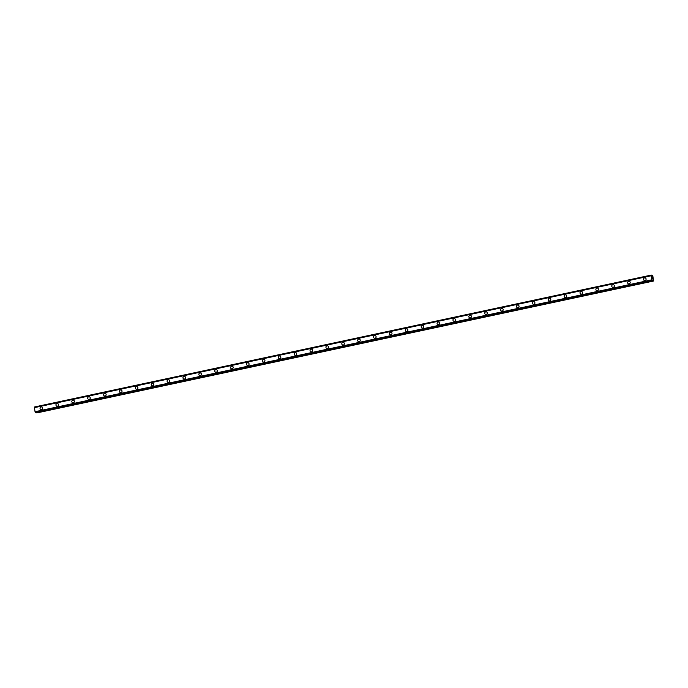 <?xml version="1.0" encoding="UTF-8"?>
<svg xmlns="http://www.w3.org/2000/svg" width="688" height="688" viewBox="0 0 688 688"><rect width="100%" height="100%" fill="white"/><g stroke="black" fill="none" stroke-linecap="round" stroke-linejoin="round"><path stroke-width="1.03" d="M40.979 409.584A1.359 1.264 105 0 1 41.125 406.935A1.359 1.264 105 0 1 42.604 408.294A1.359 1.264 105 0 1 40.979 409.584A1.359 1.264 105 0 1 41.125 406.935A1.359 1.264 105 0 1 41.684 406.952M56.863 406.187A1.359 1.264 105 0 1 57.009 403.546A1.359 1.264 105 0 1 58.489 404.897A1.359 1.264 105 0 1 56.863 406.187A1.359 1.264 105 0 1 57.009 403.546A1.359 1.264 105 0 1 57.568 403.555M72.747 402.79A1.359 1.264 105 0 1 72.885 400.149A1.359 1.264 105 0 1 74.373 401.508A1.359 1.264 105 0 1 72.747 402.79A1.359 1.264 105 0 1 72.885 400.149A1.359 1.264 105 0 1 73.444 400.158M88.623 399.393A1.359 1.264 105 0 1 88.769 396.752A1.359 1.264 105 0 1 90.248 398.111A1.359 1.264 105 0 1 88.623 399.393A1.359 1.264 105 0 1 88.769 396.752A1.359 1.264 105 0 1 89.328 396.761M104.507 395.996A1.359 1.264 105 0 1 104.653 393.355A1.359 1.264 105 0 1 106.133 394.714A1.359 1.264 105 0 1 104.507 395.996A1.359 1.264 105 0 1 104.653 393.355A1.359 1.264 105 0 1 105.212 393.364M120.391 392.599A1.359 1.264 105 0 1 120.529 389.958A1.359 1.264 105 0 1 122.008 391.317A1.359 1.264 105 0 1 120.391 392.599A1.359 1.264 105 0 1 120.529 389.958A1.359 1.264 105 0 1 121.088 389.967M136.267 389.202A1.359 1.264 105 0 1 136.413 386.561A1.359 1.264 105 0 1 137.892 387.92A1.359 1.264 105 0 1 136.267 389.202A1.359 1.264 105 0 1 136.413 386.561A1.359 1.264 105 0 1 136.972 386.57M152.151 385.805A1.359 1.264 105 0 1 152.297 383.164A1.359 1.264 105 0 1 153.777 384.523A1.359 1.264 105 0 1 152.151 385.805A1.359 1.264 105 0 1 152.297 383.164A1.359 1.264 105 0 1 152.856 383.182M168.035 382.416A1.359 1.264 105 0 1 168.173 379.767A1.359 1.264 105 0 1 169.652 381.126A1.359 1.264 105 0 1 168.035 382.416A1.359 1.264 105 0 1 168.173 379.767A1.359 1.264 105 0 1 168.732 379.785M183.911 379.019A1.359 1.264 105 0 1 184.057 376.37A1.359 1.264 105 0 1 185.536 377.729A1.359 1.264 105 0 1 183.911 379.019A1.359 1.264 105 0 1 184.057 376.37A1.359 1.264 105 0 1 184.616 376.388M199.795 375.622A1.359 1.264 105 0 1 199.941 372.973A1.359 1.264 105 0 1 201.421 374.332A1.359 1.264 105 0 1 199.795 375.622A1.359 1.264 105 0 1 199.941 372.973A1.359 1.264 105 0 1 200.5 372.991M215.679 372.225A1.359 1.264 105 0 1 215.817 369.576A1.359 1.264 105 0 1 217.296 370.935A1.359 1.264 105 0 1 215.679 372.225A1.359 1.264 105 0 1 215.817 369.576A1.359 1.264 105 0 1 216.376 369.594M231.555 368.828A1.359 1.264 105 0 1 231.701 366.179A1.359 1.264 105 0 1 233.18 367.538A1.359 1.264 105 0 1 231.555 368.828A1.359 1.264 105 0 1 231.701 366.179A1.359 1.264 105 0 1 232.26 366.197M247.439 365.431A1.359 1.264 105 0 1 247.585 362.782A1.359 1.264 105 0 1 249.065 364.141A1.359 1.264 105 0 1 247.439 365.431A1.359 1.264 105 0 1 247.585 362.782A1.359 1.264 105 0 1 248.144 362.8M263.323 362.034A1.359 1.264 105 0 1 263.461 359.394A1.359 1.264 105 0 1 264.94 360.753A1.359 1.264 105 0 1 263.323 362.034A1.359 1.264 105 0 1 263.461 359.394A1.359 1.264 105 0 1 264.02 359.403M279.199 358.637A1.359 1.264 105 0 1 279.345 355.997A1.359 1.264 105 0 1 280.824 357.356A1.359 1.264 105 0 1 279.199 358.637A1.359 1.264 105 0 1 279.345 355.997A1.359 1.264 105 0 1 279.904 356.006M295.083 355.24A1.359 1.264 105 0 1 295.229 352.6A1.359 1.264 105 0 1 296.709 353.959A1.359 1.264 105 0 1 295.083 355.24A1.359 1.264 105 0 1 295.229 352.6A1.359 1.264 105 0 1 295.788 352.609M310.967 351.843A1.359 1.264 105 0 1 311.105 349.203A1.359 1.264 105 0 1 312.584 350.562A1.359 1.264 105 0 1 310.967 351.843A1.359 1.264 105 0 1 311.105 349.203A1.359 1.264 105 0 1 311.664 349.212M326.843 348.446A1.359 1.264 105 0 1 326.989 345.806A1.359 1.264 105 0 1 328.468 347.165A1.359 1.264 105 0 1 326.843 348.446A1.359 1.264 105 0 1 326.989 345.806A1.359 1.264 105 0 1 327.548 345.815M342.727 345.049A1.359 1.264 105 0 1 342.865 342.409A1.359 1.264 105 0 1 344.353 343.768A1.359 1.264 105 0 1 342.727 345.049A1.359 1.264 105 0 1 342.873 342.409A1.359 1.264 105 0 1 343.432 342.418M358.603 341.661A1.359 1.264 105 0 1 358.749 339.012A1.359 1.264 105 0 1 360.228 340.371A1.359 1.264 105 0 1 358.603 341.661A1.359 1.264 105 0 1 358.749 339.012A1.359 1.264 105 0 1 359.308 339.029M374.487 338.264A1.359 1.264 105 0 1 374.633 335.615A1.359 1.264 105 0 1 376.112 336.974A1.359 1.264 105 0 1 374.487 338.264A1.359 1.264 105 0 1 374.633 335.615A1.359 1.264 105 0 1 375.192 335.632M390.371 334.867A1.359 1.264 105 0 1 390.509 332.218A1.359 1.264 105 0 1 391.997 333.577A1.359 1.264 105 0 1 390.371 334.867A1.359 1.264 105 0 1 390.517 332.218A1.359 1.264 105 0 1 391.068 332.235M406.247 331.47A1.359 1.264 105 0 1 406.393 328.821A1.359 1.264 105 0 1 407.872 330.18A1.359 1.264 105 0 1 406.247 331.47A1.359 1.264 105 0 1 406.393 328.821A1.359 1.264 105 0 1 406.952 328.838M422.131 328.073A1.359 1.264 105 0 1 422.277 325.424A1.359 1.264 105 0 1 423.756 326.783A1.359 1.264 105 0 1 422.131 328.073A1.359 1.264 105 0 1 422.277 325.424A1.359 1.264 105 0 1 422.836 325.441M438.015 324.676A1.359 1.264 105 0 1 438.153 322.027A1.359 1.264 105 0 1 439.641 323.386A1.359 1.264 105 0 1 438.015 324.676A1.359 1.264 105 0 1 438.153 322.027A1.359 1.264 105 0 1 438.712 322.044M453.891 321.279A1.359 1.264 105 0 1 454.037 318.639A1.359 1.264 105 0 1 455.516 319.989A1.359 1.264 105 0 1 453.891 321.279A1.359 1.264 105 0 1 454.037 318.639A1.359 1.264 105 0 1 454.596 318.647M469.775 317.882A1.359 1.264 105 0 1 469.921 315.242A1.359 1.264 105 0 1 471.4 316.6A1.359 1.264 105 0 1 469.775 317.882A1.359 1.264 105 0 1 469.921 315.242A1.359 1.264 105 0 1 470.48 315.25M485.659 314.485A1.359 1.264 105 0 1 485.797 311.845A1.359 1.264 105 0 1 487.276 313.203A1.359 1.264 105 0 1 485.659 314.485A1.359 1.264 105 0 1 485.797 311.845A1.359 1.264 105 0 1 486.356 311.853M501.535 311.088A1.359 1.264 105 0 1 501.681 308.448A1.359 1.264 105 0 1 503.16 309.806A1.359 1.264 105 0 1 501.535 311.088A1.359 1.264 105 0 1 501.681 308.448A1.359 1.264 105 0 1 502.24 308.456M517.419 307.691A1.359 1.264 105 0 1 517.565 305.051A1.359 1.264 105 0 1 519.044 306.409A1.359 1.264 105 0 1 517.419 307.691A1.359 1.264 105 0 1 517.565 305.051A1.359 1.264 105 0 1 518.124 305.059M533.303 304.294A1.359 1.264 105 0 1 533.441 301.654A1.359 1.264 105 0 1 534.92 303.012A1.359 1.264 105 0 1 533.303 304.294A1.359 1.264 105 0 1 533.441 301.654A1.359 1.264 105 0 1 534 301.662M549.179 300.897A1.359 1.264 105 0 1 549.325 298.257A1.359 1.264 105 0 1 550.804 299.615A1.359 1.264 105 0 1 549.179 300.897A1.359 1.264 105 0 1 549.325 298.257A1.359 1.264 105 0 1 549.884 298.274M565.063 297.508A1.359 1.264 105 0 1 565.209 294.86A1.359 1.264 105 0 1 566.688 296.218A1.359 1.264 105 0 1 565.063 297.508A1.359 1.264 105 0 1 565.209 294.86A1.359 1.264 105 0 1 565.768 294.877M580.947 294.111A1.359 1.264 105 0 1 581.085 291.463A1.359 1.264 105 0 1 582.564 292.821A1.359 1.264 105 0 1 580.947 294.111A1.359 1.264 105 0 1 581.085 291.463A1.359 1.264 105 0 1 581.644 291.48M596.823 290.714A1.359 1.264 105 0 1 596.969 288.066A1.359 1.264 105 0 1 598.448 289.424A1.359 1.264 105 0 1 596.823 290.714A1.359 1.264 105 0 1 596.969 288.066A1.359 1.264 105 0 1 597.528 288.083M612.707 287.317A1.359 1.264 105 0 1 612.853 284.669A1.359 1.264 105 0 1 614.332 286.027A1.359 1.264 105 0 1 612.707 287.317A1.359 1.264 105 0 1 612.853 284.669A1.359 1.264 105 0 1 613.412 284.686M628.591 283.92A1.359 1.264 105 0 1 628.729 281.272A1.359 1.264 105 0 1 630.208 282.63A1.359 1.264 105 0 1 628.591 283.92A1.359 1.264 105 0 1 628.729 281.272A1.359 1.264 105 0 1 629.288 281.289M644.467 280.523A1.359 1.264 105 0 1 644.613 277.875A1.359 1.264 105 0 1 646.092 279.233A1.359 1.264 105 0 1 644.467 280.523A1.359 1.264 105 0 1 644.613 277.875A1.359 1.264 105 0 1 645.172 277.892M652.276 278.64L652.198 278.15L652.276 278.64M652.577 278.726L652.499 278.227L652.577 278.726M652.602 278.795L652.172 278.141M652.198 277.78L652.095 277.221M652.422 277.771L652.344 277.247L652.422 277.771M652.465 277.909L652.138 277.298M652.379 275.372L652.138 276.206L651.407 275.105L651.123 275.768L651.751 279.818L652.172 280.67L652.697 279.896L653.54 281.031L652.809 275.75L651.579 275.535L652.37 275.372M34.572 406.969L651.295 275.071L34.572 406.969L34.452 407.511L651.166 275.613L34.443 407.511L35.036 411.708L35.578 412.585L652.284 280.695M36.318 412.43L36.825 412.929L653.54 281.031M651.14 275.664L34.426 407.554M651.123 275.768L34.4 407.657M651.751 279.818L35.036 411.708M651.811 279.939L35.088 411.828M651.854 280.007L35.131 411.897M652.336 275.432L651.605 275.587M651.269 275.105L34.546 406.995M651.261 275.148L34.538 407.038M651.261 275.217L34.538 407.107M652.086 280.489L35.363 412.379M652.112 280.566L35.389 412.456M652.138 280.618L35.415 412.508M652.172 280.67L35.458 412.559M653.187 280.859L36.473 412.748M653.273 280.962L36.55 412.852M652.293 280.695L35.57 412.585"/></g></svg>
